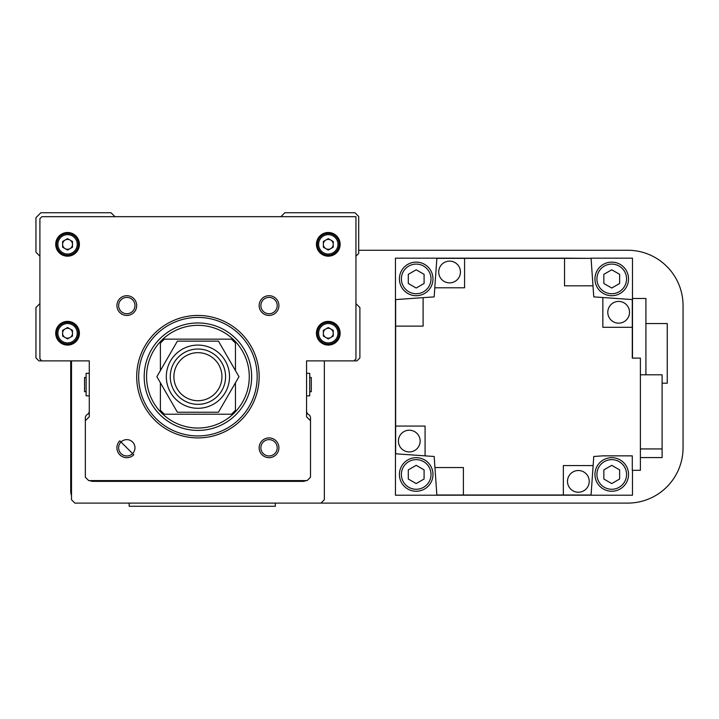<?xml version="1.0" encoding="UTF-8"?>
<svg xmlns="http://www.w3.org/2000/svg" width="719" height="719" viewBox="0 0 719 719"><rect width="100%" height="100%" fill="white"/><g stroke="black" fill="none" stroke-linecap="round" stroke-linejoin="round"><path stroke-width="1.08" d="M309.727 391.693L311.3 391.693L311.3 377.475L309.727 377.475M306.564 395.845L309.727 395.845L309.727 373.323L306.564 373.323M89.282 395.845L86.118 395.845L86.118 373.323L89.282 373.323M86.118 391.693L84.545 391.693L84.545 377.475L86.118 377.475M39.904 303.598L35.95 307.552L35.95 357.918L38.916 360.884L89.282 360.884L89.282 411.052A3.955 3.955 0 0 1 87.305 414.477A3.955 3.955 0 0 0 85.336 417.901L85.336 477.227L88.689 480.589L307.157 480.589L310.509 477.227L310.509 417.901A3.955 3.955 0 0 0 308.541 414.477A3.955 3.955 0 0 1 306.564 411.052L306.564 360.884L356.93 360.884L359.895 357.918L359.895 307.552L355.941 303.598M355.941 256.189L358.709 253.43L358.709 216.491L354.961 212.734L284.832 212.734L280.886 216.689M114.959 216.689L111.014 212.734L40.884 212.734L35.95 217.677L35.95 252.243L39.904 256.189M89.785 480.589A7.9 7.9 0 0 0 93.236 481.371L302.609 481.371A7.9 7.9 0 0 0 306.06 480.589M71.505 360.884L71.505 499.741L74.866 503.102L320.98 503.102L324.341 499.741L324.341 360.884M70.714 360.884L70.714 491.248A11.855 11.855 0 0 0 71.505 495.508M320.98 503.102L627.741 503.102A55.309 55.309 0 0 0 683.05 447.793L683.05 305.575A55.309 55.309 0 0 0 627.741 250.266L358.709 250.266M118.635 447.802A8.17 8.17 0 0 0 132.584 453.572A8.17 8.17 0 0 0 132.584 442.023A8.17 8.17 0 0 0 118.635 447.802M121.035 442.023L119.821 440.819A9.877 9.877 0 0 0 123.021 456.933A9.877 9.877 0 0 0 133.788 454.785L132.584 453.572M317.43 333.23A10.866 10.866 0 0 0 328.286 344.095A10.866 10.866 0 0 0 339.152 333.23A10.866 10.866 0 0 0 328.286 322.364A10.866 10.866 0 0 0 317.43 333.23A10.866 10.866 0 0 1 328.286 322.364A10.866 10.866 0 0 1 339.152 333.23M340.141 333.23A11.855 11.855 0 0 0 328.286 321.375A11.855 11.855 0 0 0 316.441 333.23A11.855 11.855 0 0 0 328.286 345.084A11.855 11.855 0 0 0 340.141 333.23M56.693 244.343A10.866 10.866 0 0 0 67.55 255.209A10.866 10.866 0 0 0 78.416 244.343A10.866 10.866 0 0 0 67.55 233.477A10.866 10.866 0 0 0 56.693 244.343A10.866 10.866 0 0 1 67.55 233.477A10.866 10.866 0 0 1 78.416 244.343M79.405 244.343A11.855 11.855 0 0 0 67.55 232.489A11.855 11.855 0 0 0 55.705 244.343A11.855 11.855 0 0 0 67.55 256.189A11.855 11.855 0 0 0 79.405 244.343M317.43 244.343A10.866 10.866 0 0 0 328.286 255.209A10.866 10.866 0 0 0 339.152 244.343A10.866 10.866 0 0 0 328.286 233.477A10.866 10.866 0 0 0 317.43 244.343A10.866 10.866 0 0 1 328.286 233.477A10.866 10.866 0 0 1 339.152 244.343M340.141 244.343A11.855 11.855 0 0 0 328.286 232.489A11.855 11.855 0 0 0 316.441 244.343A11.855 11.855 0 0 0 328.286 256.189A11.855 11.855 0 0 0 340.141 244.343M56.693 333.23A10.866 10.866 0 0 0 67.55 344.095A10.866 10.866 0 0 0 78.416 333.23A10.866 10.866 0 0 0 67.55 322.364A10.866 10.866 0 0 0 56.693 333.23A10.866 10.866 0 0 1 67.55 322.364A10.866 10.866 0 0 1 78.416 333.23M79.405 333.23A11.855 11.855 0 0 0 67.55 321.375A11.855 11.855 0 0 0 55.705 333.23A11.855 11.855 0 0 0 67.55 345.084A11.855 11.855 0 0 0 79.405 333.23M325.824 328.951A4.934 4.934 0 0 0 325.824 337.508A4.934 4.934 0 0 0 333.23 333.23A4.934 4.934 0 0 0 325.824 328.951M65.087 328.951A4.934 4.934 0 0 0 65.087 337.508A4.934 4.934 0 0 0 72.493 333.23A4.934 4.934 0 0 0 65.087 328.951M325.824 240.065A4.934 4.934 0 0 0 325.824 248.621A4.934 4.934 0 0 0 333.23 244.343A4.934 4.934 0 0 0 325.824 240.065M65.087 240.065A4.934 4.934 0 0 0 65.087 248.621A4.934 4.934 0 0 0 72.493 244.343A4.934 4.934 0 0 0 65.087 240.065M136.691 376.684A61.232 61.232 0 0 0 197.923 437.916A61.232 61.232 0 0 0 259.155 376.684A61.232 61.232 0 0 0 197.923 315.452A61.232 61.232 0 0 0 136.691 376.684M138.668 376.684A59.255 59.255 0 0 0 197.923 435.939A59.255 59.255 0 0 0 257.177 376.684A59.255 59.255 0 0 0 197.923 317.43A59.255 59.255 0 0 0 138.668 376.684M251.65 376.684A53.727 53.727 0 0 0 197.923 322.957A53.727 53.727 0 0 0 144.195 376.684A53.727 53.727 0 0 0 197.923 430.411A53.727 53.727 0 0 0 251.65 376.684M277.201 447.793A8.17 8.17 0 0 0 269.032 439.633A8.17 8.17 0 0 0 260.862 447.793A8.17 8.17 0 0 0 269.032 455.963A8.17 8.17 0 0 0 277.201 447.793M278.909 447.793A9.877 9.877 0 0 0 269.032 437.916A9.877 9.877 0 0 0 259.155 447.793A9.877 9.877 0 0 0 269.032 457.67A9.877 9.877 0 0 0 278.909 447.793M277.201 305.575A8.17 8.17 0 0 0 269.032 297.405A8.17 8.17 0 0 0 260.862 305.575A8.17 8.17 0 0 0 269.032 313.745A8.17 8.17 0 0 0 277.201 305.575M278.909 305.575A9.877 9.877 0 0 0 269.032 295.698A9.877 9.877 0 0 0 259.155 305.575A9.877 9.877 0 0 0 269.032 315.452A9.877 9.877 0 0 0 278.909 305.575M134.974 305.575A8.17 8.17 0 0 0 126.814 297.405A8.17 8.17 0 0 0 118.644 305.575A8.17 8.17 0 0 0 126.814 313.745A8.17 8.17 0 0 0 134.974 305.575M136.691 305.575A9.877 9.877 0 0 0 126.814 295.698A9.877 9.877 0 0 0 116.936 305.575A9.877 9.877 0 0 0 126.814 315.452A9.877 9.877 0 0 0 136.691 305.575M119.821 440.819L133.788 454.785M67.55 250.041L72.493 247.192L72.493 241.494L67.55 238.636L62.616 241.494L62.616 247.192L67.55 250.041M328.286 250.041L333.23 247.192L333.23 241.494L328.286 238.636L323.352 241.494L323.352 247.192L328.286 250.041M67.55 338.928L72.493 336.079L72.493 330.381L67.55 327.522L62.616 330.381L62.616 336.079L67.55 338.928M328.286 338.928L333.23 336.079L333.23 330.381L328.286 327.522L323.352 330.381L323.352 336.079L328.286 338.928M353.973 360.884L355.941 358.907L355.941 216.689L41.873 216.689L39.904 218.666L39.904 358.907L41.873 360.884M89.282 360.884L89.282 416.786L85.336 420.732M310.509 420.732L306.564 416.786L306.564 360.884M578.364 492.236A10.866 10.866 0 0 0 589.221 481.371A10.866 10.866 0 0 0 578.364 470.514A10.866 10.866 0 0 0 567.498 481.371A10.866 10.866 0 0 0 578.364 492.236M449.573 282.864A10.866 10.866 0 0 0 460.439 271.998A10.866 10.866 0 0 0 449.573 261.132A10.866 10.866 0 0 0 438.707 271.998A10.866 10.866 0 0 0 449.573 282.864M409.273 430.214A10.866 10.866 0 0 1 420.139 441.08A10.866 10.866 0 0 1 409.273 451.945A10.866 10.866 0 0 1 398.416 441.08A10.866 10.866 0 0 1 409.273 430.214M618.655 301.423A10.866 10.866 0 0 1 629.52 312.289A10.866 10.866 0 0 1 618.655 323.155A10.866 10.866 0 0 1 607.789 312.289A10.866 10.866 0 0 1 618.655 301.423M611.734 264.098A14.811 14.811 0 0 1 626.555 278.918A14.811 14.811 0 0 1 611.734 293.729A14.811 14.811 0 0 1 596.923 278.918A14.811 14.811 0 0 1 611.734 264.098M611.734 262.12A16.789 16.789 0 0 1 628.532 278.918A16.789 16.789 0 0 1 611.734 295.707A16.789 16.789 0 0 1 594.946 278.918A16.789 16.789 0 0 1 611.734 262.12M416.193 459.639A14.811 14.811 0 0 1 431.014 474.459A14.811 14.811 0 0 1 416.193 489.271A14.811 14.811 0 0 1 401.382 474.459A14.811 14.811 0 0 1 416.193 459.639M416.193 457.67A16.789 16.789 0 0 1 432.982 474.459A16.789 16.789 0 0 1 416.193 491.248A16.789 16.789 0 0 1 399.404 474.459A16.789 16.789 0 0 1 416.193 457.67M611.734 459.639A14.811 14.811 0 0 1 626.555 474.459A14.811 14.811 0 0 1 611.734 489.271A14.811 14.811 0 0 1 596.923 474.459A14.811 14.811 0 0 1 611.734 459.639M611.734 457.67A16.789 16.789 0 0 1 628.532 474.459A16.789 16.789 0 0 1 611.734 491.248A16.789 16.789 0 0 1 594.946 474.459A16.789 16.789 0 0 1 611.734 457.67M416.193 264.098A14.811 14.811 0 0 1 431.014 278.918A14.811 14.811 0 0 1 416.193 293.729A14.811 14.811 0 0 1 401.382 278.918A14.811 14.811 0 0 1 416.193 264.098M416.193 262.12A16.789 16.789 0 0 1 432.982 278.918A16.789 16.789 0 0 1 416.193 295.707A16.789 16.789 0 0 1 399.404 278.918A16.789 16.789 0 0 1 416.193 262.12M416.193 269.787L408.293 274.352L408.293 283.475L416.193 288.04L424.093 283.475L424.093 274.352L416.193 269.787M416.193 465.337L408.293 469.893L408.293 479.016L416.193 483.581L424.093 479.016L424.093 469.893L416.193 465.337M611.734 269.787L603.834 274.352L603.834 283.475L611.734 288.04L619.634 283.475L619.634 274.352L611.734 269.787M611.734 465.337L603.834 469.893L603.834 479.016L611.734 483.581L619.634 479.016L619.634 469.893L611.734 465.337M645.914 323.55L667.25 323.55L667.25 383.2L662.109 383.2M645.914 374.797L645.914 298.466L632.486 298.466L632.486 299.589L602.855 297.522L602.855 327.307L632.289 327.307L632.289 299.58M640.386 374.797L662.109 374.797L662.109 457.581L640.386 457.581M662.109 448.935L640.386 448.935M602.855 455.855L593.768 456.484L602.855 455.855L632.289 455.855L632.289 470.316L640.386 470.316L640.386 358.116L632.289 358.116L632.289 327.307M464.582 258.364L436.855 258.364L434.797 287.798L464.582 287.798L464.582 258.364L591.072 258.364L592.995 285.82L564.532 285.82L564.532 258.166L395.45 258.166L395.45 495.202L632.486 495.202L632.486 470.316M395.648 426.07L425.082 426.07L425.082 455.855L395.648 453.797L395.648 299.58L423.105 297.657L423.105 326.12L395.45 326.12M563.345 495.005L591.072 495.005L593.13 465.57L563.345 465.57L563.345 495.005L436.855 495.005L434.941 467.548L463.396 467.548L463.396 495.202M591.072 258.364L564.532 258.166M632.486 298.466L632.486 258.166L591.063 258.166M632.486 358.116L632.486 299.589M434.941 467.548L434.168 456.484L425.082 455.855M592.995 285.82L593.768 296.884L602.855 297.522M593.768 456.484L593.13 465.57M423.105 297.657L434.168 296.884L434.797 287.798M146.568 376.684A51.355 51.355 0 0 0 197.923 428.039A51.355 51.355 0 0 0 249.277 376.684A51.355 51.355 0 0 0 197.923 325.33A51.355 51.355 0 0 0 146.568 376.684M173.899 376.684A24.024 24.024 0 0 0 197.923 400.708A24.024 24.024 0 0 0 221.946 376.684A24.024 24.024 0 0 0 197.923 352.669A24.024 24.024 0 0 0 173.899 376.684M170.268 376.684A27.655 27.655 0 0 0 197.923 404.339A27.655 27.655 0 0 0 225.577 376.684A27.655 27.655 0 0 0 197.923 349.03A27.655 27.655 0 0 0 170.268 376.684M160.391 382.787L160.391 410.261L164.345 414.216L231.5 414.216L235.455 410.261L235.455 382.787M235.455 370.582L235.455 343.107L231.5 339.152L164.345 339.152L160.391 343.107L160.391 370.582M166.314 376.684A31.6 31.6 0 0 0 197.923 408.293A31.6 31.6 0 0 0 229.523 376.684A31.6 31.6 0 0 0 197.923 345.084A31.6 31.6 0 0 0 166.314 376.684M177.395 412.239L156.868 376.684L177.395 341.13L218.45 341.13L238.978 376.684L218.45 412.239L177.395 412.239M275.341 503.102L275.341 506.266L129.168 506.266L129.168 503.102M318.616 333.23A9.68 9.68 0 0 0 328.286 342.909A9.68 9.68 0 0 0 337.966 333.23A9.68 9.68 0 0 0 328.286 323.55A9.68 9.68 0 0 0 318.616 333.23M57.88 244.343A9.68 9.68 0 0 0 67.55 254.023A9.68 9.68 0 0 0 77.23 244.343A9.68 9.68 0 0 0 67.55 234.664A9.68 9.68 0 0 0 57.88 244.343M318.616 244.343A9.68 9.68 0 0 0 328.286 254.023A9.68 9.68 0 0 0 337.966 244.343A9.68 9.68 0 0 0 328.286 234.664A9.68 9.68 0 0 0 318.616 244.343M57.88 333.23A9.68 9.68 0 0 0 67.55 342.909A9.68 9.68 0 0 0 77.23 333.23A9.68 9.68 0 0 0 67.55 323.55A9.68 9.68 0 0 0 57.88 333.23"/></g></svg>
